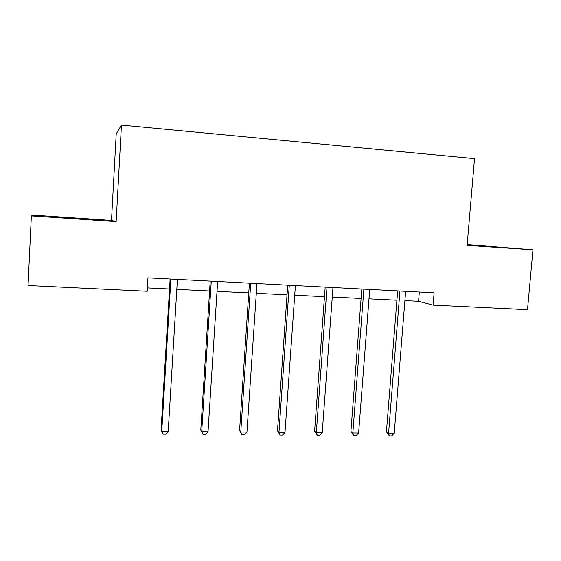 <?xml version="1.0" encoding="UTF-8"?>
<svg xmlns="http://www.w3.org/2000/svg" width="561" height="561" viewBox="0 0 561 561"><rect width="100%" height="100%" fill="white"/><g stroke="black" fill="none" stroke-linecap="round" stroke-linejoin="round"><path stroke-width="0.84" d="M31.36 215.908L116.141 221.63L111.499 220.445L35.469 215.291L31.36 215.908L28.05 285.535L147.178 291.292L147.957 277.898L434.116 292.821L433.092 305.107L527.487 309.672L532.95 249.785L467.187 244.554M111.499 220.445L116.218 133.834L121.442 125.096L474.529 158.609L467.117 245.339L532.95 249.785M116.141 221.63L121.442 125.096M404.902 300.626L418.576 301.299L433.092 305.107M147.375 287.933L169.52 289.027M176.806 289.385L209.59 291.005M217.016 291.369L248.754 292.933M256.307 293.305L287.043 294.82M294.714 295.198L324.482 296.664M332.266 297.05L361.095 298.466M368.984 298.859L396.915 300.233M419.333 292.05L418.576 301.299M467.145 245.059L504.942 247.604L467.173 244.701M49.193 216.777L101.927 220.34L75.511 218.166L49.193 216.777M74.304 218.608L75.49 218.678L75.511 218.166M397.658 290.921L386.431 431.746L388.577 433.253L399.944 291.04M394.229 433.302L391.634 435.904L389.376 435.89L388.577 433.253L394.229 433.302L405.652 291.334M389.376 435.89L386.431 431.746M75.49 218.678L77.025 218.79M361.817 289.048L350.913 431.43L352.834 432.952L363.879 289.153M358.612 433.001L356.053 435.631L353.746 435.617L352.834 432.952L358.612 433.001L369.713 289.462M353.746 435.617L350.913 431.43M325.177 287.141L314.609 431.1L316.306 432.636L327 287.232M322.217 432.685L319.693 435.35L317.337 435.336L316.306 432.636L322.217 432.685L332.968 287.541M317.337 435.336L314.609 431.1M287.716 285.184L277.506 430.771L278.964 432.321L289.294 285.269M285.002 432.37L282.52 435.063L280.107 435.048L278.964 432.321L285.002 432.37L295.395 285.584M280.107 435.048L277.506 430.771M249.407 283.186L239.575 430.427L240.774 431.998L250.725 283.256M246.952 432.047L244.512 434.775L242.05 434.754L240.774 431.998L246.952 432.047L256.966 283.578M242.05 434.754L239.575 430.427M210.214 281.145L200.782 430.084L201.715 431.661L211.259 281.201M208.033 431.718L205.642 434.473L203.117 434.452L201.715 431.661L208.033 431.718L217.647 281.531M203.117 434.452L200.782 430.084M170.116 279.055L161.091 429.726L161.75 431.325L170.874 279.09M168.216 431.374L165.874 434.165L163.293 434.144L161.75 431.325L168.216 431.374L177.409 279.434"/></g></svg>
